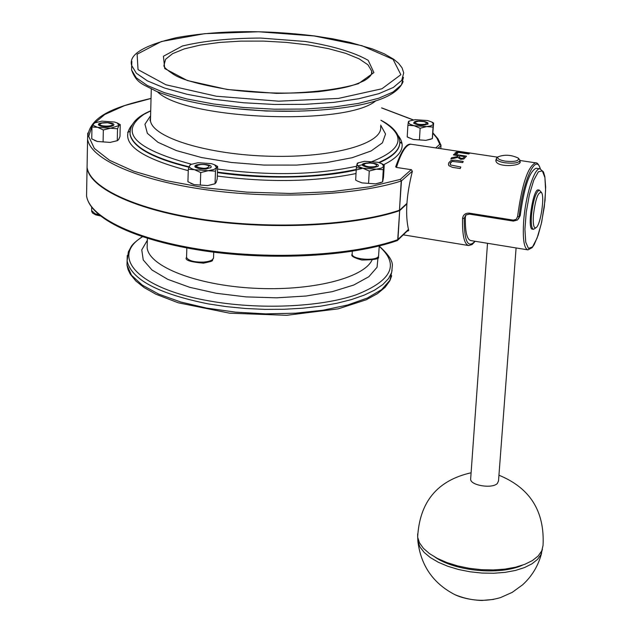 <?xml version="1.0" encoding="UTF-8"?>
<svg xmlns="http://www.w3.org/2000/svg" width="632" height="632" viewBox="0 0 632 632"><rect width="100%" height="100%" fill="white"/><g stroke="black" fill="none" stroke-linecap="round" stroke-linejoin="round"><path stroke-width="0.95" d="M533.392 215.228C535.478 198.835 538.211 191.314 541.6 192.657C544.697 196.923 540.779 223.507 536.489 227.354C533.898 229.226 532.863 225.182 533.392 215.228M541.34 192.294L539.293 190.082C535.739 192.16 533.124 200.613 531.441 215.441C530.904 224.068 531.591 228.697 533.511 229.321L535.762 227.899M533.337 229.29L532.484 229.155C526.827 229.835 532.91 188.597 538.267 189.924L538.448 189.956M505.418 161.168C499.478 160.094 496.981 158.664 497.937 156.894C504.36 154.35 511.146 154.753 518.279 158.095C519.299 160.955 515.009 161.982 505.418 161.168M497.218 157.455L496.215 158.924C496.728 160.607 499.651 161.895 504.976 162.787C513.966 163.712 518.983 162.898 520.033 160.331L518.453 158.276M408.651 230.277L407.19 231.036M395.79 166.73L396.454 167.425C401.217 152.233 406.084 144.499 411.053 144.238L411.59 144.317M396.454 167.425L411.511 169.732L412.309 171.525C406.242 195.849 405.049 215.496 408.714 230.467L407.774 231.13M466.029 214.864L465.349 217.045C465.097 231.794 466.929 239.639 470.84 240.579L527.625 249.822M536.465 168.286L536.086 168.231C529.411 171.406 524.126 187.167 520.239 215.504L518.422 218.917M535.904 162.866L535.525 162.811C527.902 166.477 521.913 184.449 517.553 216.713L519.188 216.681C522.49 181.905 535.944 152.186 540.226 168.847M517.553 216.713L516.131 219.383L513.271 220.118L513.421 221.097L517.45 220.015L520.239 215.504M513.271 220.118L469.323 213.15C465.373 212.976 463.114 214.777 462.553 218.546L464.22 218.222L465.91 214.951L469.394 214.035M460.807 167.006L460.23 168.539L452.299 167.33L460.238 168.507L460.807 167.006L450.498 164.952L450.253 162.898L452.062 161.35L462.703 162.558L463.248 161.452L462.703 162.582L452.062 161.373L450.031 163.799M463.248 161.452L455.34 160.259L451.09 160.465L448.815 162.685L448.444 164.249L448.854 165.624L452.307 167.306L448.846 165.655L448.444 164.075M468.209 152.818L458.342 151.34L469.149 152.928L456.225 152.091L468.802 153.971L459.29 152.209L471.298 153.197L459.583 152.257M469.244 153.702L456.225 152.091M466.519 156.167L463.88 158.972L460.665 159.335L457.773 157.4L450.853 159.043L457.773 157.368L460.665 159.311L463.888 158.948L466.519 156.167L453.91 154.271L453.397 154.927L458.413 155.677L457.821 156.507L451.548 157.755L450.853 159.043M458.398 155.701L453.397 154.927M457.189 153.687L454.779 153.3L457.189 153.687L457.789 153.118L455.38 152.739L454.779 153.3M519.962 161.326L520.191 161.745C521.376 166.35 495.591 167.772 495.851 160.315L496.191 159.225M397.307 240.547L397.955 239.583L399.685 210.606L397.718 239.718L397.078 240.65C352.672 256.347 272.708 260.953 204.634 250.936C136.559 240.808 89.965 218.704 86.56 195.896L86.671 189.671M399.685 210.606L406.858 203.923M87.169 161.887L87.058 167.883C90.084 188.565 136.844 210.551 205.59 220.315C274.233 230.119 354.884 225.798 399.44 210.733M87.177 161.405L87.074 167.393C90.092 188.06 136.86 210.037 205.605 219.802C274.256 229.598 354.908 225.276 399.471 210.227L401.454 180.902L400.253 179.425L401.454 180.902L412.38 171.154M432.975 133.376L436.831 138.005L439.801 144.278L441.002 145.423L440.812 148.678M406.889 203.425L399.708 210.101M471.298 153.197L458.342 151.34M464.054 157.313L463.011 158.198L461.084 158.348L459.085 157.25L459.812 155.891L464.567 156.602L464.054 157.313M464.544 156.625L459.812 155.914L459.085 157.202M457.189 153.663L457.789 153.094M402.015 143.385L399.803 142.469M129.979 131.495L127.648 132.246M401.913 142.871L399.795 141.995M542.422 549.161L540.945 554.659L537.532 559.399L531.954 563.831L524.505 567.568L515.428 570.451L505.055 572.371L493.742 573.248L481.932 573.058L470.05 571.786L458.54 569.503L447.843 566.28L438.332 562.259L430.353 557.582L424.175 552.431L419.98 547.004L417.91 541.482L417.728 537.713M434.982 557.116C455.372 571.32 500.007 575.499 522.403 565.206M417.657 533.866L417.657 537.176L419.435 542.769L423.393 548.299L429.42 553.577L437.336 558.388L446.856 562.551L457.647 565.901L469.299 568.31L481.379 569.677L493.418 569.946L504.96 569.108L515.57 567.196L524.844 564.305L532.452 560.537L538.132 556.042L541.758 550.867L543.062 545.321C544.721 511.264 530.019 487.896 498.948 475.224M470.69 478.464L470.643 479.167C470.271 485.416 492.17 488.994 497.329 483.496L498.514 480.944L516.091 247.949M381.096 182.569L375.503 183.873L382.629 181.937L383.521 177.315L384.224 165.039L383.806 166.2L381.807 163.704L377.849 162.274L364.498 161.318L358.407 162.803L356.969 164.273L357.357 163.23L358.62 162.693M362.041 182.901L375.503 183.873L362.041 182.901L357.404 181.06L362.041 182.901M356.33 167.733L356.969 164.273L358.273 166.398L362.839 168.231L356.33 167.733L355.666 180.081L357.404 181.06M381.807 163.704L384.224 165.039M376.332 169.194L369.254 171.035L362.839 168.231L376.332 169.194L381.586 168.073L383.806 166.2L383.261 169.668L376.332 169.194M383.261 169.668L382.55 182.024M369.254 171.035L368.567 183.422M378.323 165.805C379.24 162.132 358.723 161.91 362.863 165.639C368.251 168.073 373.33 168.27 378.102 166.224L378.323 165.805M369.333 166.832C365.336 166.287 363.613 165.402 364.174 164.194L365.912 163.372L370.131 163.04L373.52 163.451L376.467 164.668C377.233 166.35 374.847 167.069 369.333 166.832M431.15 139.119L425.81 140.351L432.359 138.621L433.623 123.058L433.046 127.095L426.671 126.59L420.138 128.249L414.071 125.705L407.893 125.326L408.335 122.237L409.694 124.101L414.071 125.705L426.671 126.59L430.345 125.989L432.983 124.749L433.41 123.99L431.814 122.039L427.595 120.546L415.121 119.677L409.497 120.989L408.335 122.237L408.556 121.376L409.552 120.965M407.893 125.326L407.198 136.907L413.233 139.459L407.948 137.334M419.419 139.87L425.81 140.351L413.233 139.459L419.419 139.87L420.138 128.249M431.814 122.039L433.623 123.058M433.046 127.095L432.32 138.685M424.854 121.597C417.294 120.538 413.604 121.115 413.778 123.343C418.819 125.57 423.582 125.792 428.093 124.014L427.746 122.727L424.854 121.597M425.597 124.188C419.435 124.899 415.919 124.22 415.05 122.158L418.495 121.202L423.859 121.589L426.592 122.703L425.597 124.188M117.552 123.121L120.246 124.615L118.919 125.586L117.536 128.778L110.466 128.256L103.332 129.963L97.66 127.348L91.964 126.961L91.751 138.858L97.391 141.481L110.173 142.398L97.391 141.481L94.681 140.486M117.418 140.667L110.173 142.398L117.275 140.683L118.611 139.656L119.985 136.449L120.246 124.615M91.964 126.961L93.433 123.777L93.26 124.875L93.891 125.697L97.66 127.348L110.466 128.256L118.919 125.586L117.339 123.011L114.605 122.039L101.926 121.139L94.389 122.956L93.433 123.777L94.571 122.845M103.332 129.963L103.095 141.9M117.536 128.778L117.275 140.683M101.144 126.258C106.84 127.285 111.011 126.961 113.649 125.294C116.414 121.786 94.911 121.723 98.892 125.262L101.144 126.258M101.91 123.09L107.677 122.75L112.046 123.975C115.277 126.819 97.905 126.779 100.133 123.951L101.91 123.09M214.39 183.959L207.652 185.587L215.038 183.715L216.089 182.466L217.21 178.927L217.653 166.469L216.602 167.654L214.58 164.786L211.491 163.664L198.029 162.693L190.864 164.47L189.537 165.703L190.983 164.407M188.312 169.21L189.537 165.703C188.936 167.243 190.603 168.586 194.545 169.716L188.312 169.21L187.917 181.74L194.071 184.599L207.652 185.587L194.071 184.599L191.046 183.478M214.809 164.905L217.653 166.469M215.472 171.177L208.157 170.703L213.837 169.566L216.602 167.654L215.472 171.177L215.038 183.715M200.739 172.568L194.545 169.716L208.157 170.703L200.739 172.568L200.32 185.137M206.072 169.052L210.914 167.496C214.09 163.522 190.967 163.222 195.438 167.298L199.728 168.831L206.072 169.052M196.797 166.793L196.734 165.766C200.597 163.98 204.76 164.028 209.224 165.932C207.723 168.791 203.575 169.076 196.797 166.793M392.061 270.346L389.968 280.205L381.688 289.59L367.397 298.012L347.616 305.011L323.213 310.186L295.389 313.203L265.598 313.867L235.46 312.129L206.625 308.084L180.626 301.97L158.806 294.149L142.2 285.072L131.495 275.236L127 265.148L127.103 260.874C131.282 279.455 158.308 293.785 208.189 303.873L226.477 306.639L245.5 308.487L264.832 309.372L284.052 309.277L302.712 308.211L320.408 306.196L336.769 303.289L351.455 299.576L364.174 295.136L374.697 290.08L382.858 284.526L388.538 278.594L391.69 272.416L392.306 266.119C392.986 261.237 388.625 254.578 379.232 246.132M127.277 255.486L127.103 260.874L128.375 251.71C132.104 245.848 129.576 245.967 142.208 236.692M379.224 246.369C399.708 264.516 391.966 280.687 355.998 294.868C320.124 307.199 258.851 309.885 209.01 300.879C139.459 288.879 110.331 257.801 140.928 237.79L142.421 236.763M147.335 240.318L141.758 249.869L143.251 259.973L152.012 270.014L167.733 279.328L189.6 287.284L216.263 293.288L245.951 296.89L276.603 297.822L306.078 296.021L332.345 291.644L353.691 285.048L368.851 276.721L377.051 267.265L378.047 257.295M217.448 172.125C269.113 178.935 315.376 178.042 356.235 169.447M378.71 162.503C393.665 156.049 400.664 148.82 399.708 140.81C398.381 132.886 392.124 126.021 380.922 120.23M130.239 129.576L130.074 134.189C132.902 146.861 152.565 157.739 189.063 166.816M191.385 164.209C134.268 148.725 118.476 132.088 144.009 114.289L150.716 110.877M380.922 120.293C407.411 135.927 403.145 150.187 368.108 163.064M364.079 164.273L357.688 165.947M356.574 166.216C315.882 174.993 269.54 175.941 217.558 169.06M150.59 115.703L144.949 124.235L147.359 133.312L157.992 142.319L176.399 150.598L201.45 157.51L231.391 162.471L263.947 165.071L296.582 165.094L326.752 162.558L352.19 157.7L371.126 150.953L382.407 142.856L385.544 134.031L380.654 125.097M188.913 167.235C152.494 158.158 132.878 147.288 130.066 134.616L130.002 131.219M399.772 143.18C399.424 150.353 392.606 156.855 379.303 162.685M362.128 168.436C326.586 178.106 266.815 179.97 217.432 172.583M403.453 77.341L401.454 84.886L393.104 91.988L378.568 98.284L358.36 103.419L333.372 107.085L304.845 109.06L274.256 109.194L243.288 107.48L213.632 103.996L186.882 98.971L164.415 92.675L147.311 85.494L136.251 77.799L131.582 70.002L131.677 66.06M131.851 61.328L131.582 70.002C136.788 83.969 143.338 84.167 156.017 91.15C168.618 96.435 184.742 100.851 204.381 104.406C251.504 112.18 297.269 113.357 341.691 107.938C377.604 103.293 398.089 94.476 403.145 81.496M131.685 65.499L136.362 73.249L147.43 80.888L164.549 88.03L187.025 94.279L213.79 99.287L243.47 102.755L274.462 104.47L305.058 104.343L333.609 102.4L358.605 98.766L378.821 93.678L393.373 87.429L401.723 80.383L403.714 72.893L402.07 67.845L398.531 63.247L393.681 59.234L384.28 53.823L372.303 48.885L350.089 42.423L332.961 38.844L314.412 35.929C263.923 29.744 218.024 30.304 176.715 37.604C143.377 45.465 128.367 54.763 131.685 65.499M299.608 111.169L266.183 111.027L232.821 108.428M314.223 35.984L361.867 45.67L393.049 59.337L400.87 74.695L381.941 88.772L338.365 98.426L278.673 101.183L216.389 96.238L165.932 84.783L138.037 69.639L137.105 54.218L161.358 41.522L204.697 33.67L258.733 31.766L314.223 35.984M227.33 89.499L276.429 93.378C310.17 92.975 337.472 89.76 358.352 83.724L373.915 72.601L368.211 60.34C354.323 52.409 333.356 46.112 305.311 41.475L260.542 38.054C229.843 38.204 203.788 40.859 182.371 46.018L163.419 56.256L164.731 68.564L187.293 80.517L227.33 89.499M372.011 260.06C363.677 278.183 310.881 291.439 253.503 288.2C196.094 285.143 149.041 266.435 147.145 247.799L147.256 243.51M157.384 91.719C184.765 119.732 346.723 126.305 375.906 100.701M380.575 126.463C383.798 143.298 333.965 157.858 271.025 156.262C208.11 154.88 152.399 137.665 150.463 120.688L150.558 117.07M371.513 74.007L371.679 71.045C372.675 73.873 370.218 77.064 364.324 80.635C354.307 85.201 347.41 88.093 318.331 91.703C288.792 94.144 258.551 93.378 227.599 89.42C199.443 84.546 181.518 79.585 173.84 74.537C166.674 69.844 163.388 66.794 163.972 65.396L165.592 59.266L172.568 53.665L184.37 48.862L200.289 45.069L219.454 42.455L240.895 41.12L263.576 41.104L286.446 42.407L308.448 44.959L328.529 48.664L345.728 53.349L359.126 58.823L367.974 64.82L371.679 71.045L371.505 74.047M532.523 246.899L528.463 248.416L525.737 242.182L524.923 229.298L526.219 212.336L529.371 194.79L533.716 180.302L538.346 171.801L542.335 170.885L544.91 177.553L545.598 190.382L544.302 206.846L541.276 223.815L537.089 238.09L532.523 246.899M540.265 168.855L539.933 168.807C534.34 167.559 525.389 196.054 523.667 221.311C522.577 239.101 524.015 248.621 527.981 249.885L532.144 247.657L534.23 244.568L538.188 235.112L541.656 222.274L545.037 200.463L545.661 187.017L544.823 176.525L543.449 171.872L539.933 168.807L536.086 168.231M469.323 213.15L469.608 214.066M474.995 241.258C467.751 248.858 464.157 241.179 464.22 218.222L465.349 217.045M462.553 218.546C462.221 235.467 464.291 244.473 468.762 245.556L472.104 244.545L475.185 241.282M408.406 229.456L397.718 239.718C353.288 255.423 272.945 260.068 204.586 250.043C136.125 240.049 89.562 217.345 86.56 195.896L87.058 167.883M87.753 133.052L87.572 139.166C90.621 159.059 137.586 180.302 206.625 189.837C275.552 199.412 356.519 195.414 401.209 181.021L399.471 210.227M411.211 169.692L400.253 179.425L369.467 186.827L332.092 191.63L290.357 193.463L246.899 192.152L204.563 187.775L166.074 180.634L133.802 171.256L109.534 160.291L94.358 148.449L88.701 136.449L92.391 124.946L104.746 114.495L124.717 105.56L151.04 98.474M381.617 107.938L413.091 119.922M439.801 144.278L435.709 147.92M438.023 148.259L441.01 145.605M217.313 176.036C268.679 182.743 314.91 181.913 356.021 173.539M383.656 164.707C401.636 155.851 406.502 146.197 398.279 135.738M132.088 124.836C118.216 141.868 136.939 157.139 188.265 170.648M541.624 553.055C538.401 565.561 532.089 576.131 522.664 584.766L512.204 592.382L500.394 597.635C485.439 602.027 470.255 601.032 454.85 594.641C433.276 583.486 420.959 565.766 417.91 541.482M379.247 245.935L378.544 256.197C376.759 261.348 352.04 259.57 352.15 254.309L352.174 253.772M98.726 214.651L95.084 213.742L91.608 210.59M213.735 252.176L213.545 257.619C213.426 259.95 210.18 261.435 203.804 262.083C194.111 262.312 188.36 260.755 186.543 257.398L186.559 256.845M391.698 275.702L389.849 280.79L385.133 287.291L377.462 293.635L366.268 299.766L338.254 308.843L286.628 315.313L229.527 313.172L178.161 302.775L155.954 294.228L144.151 287.584L135.848 280.987L130.216 274.083L128.02 269.516L127 265.148M129.979 131.069L130.074 134.189C129.655 124.504 136.536 116.715 150.716 110.821M147.256 243.541L147.39 238.359M150.55 117.441C149.918 120.214 149.895 121.305 150.463 120.688L151.293 89.017M538.267 189.924L539.293 190.082M497.937 156.894L496.562 157.968M519.867 162.566L520.002 160.733M496.057 161.065L496.215 158.924M395.656 166.935C401.328 150.748 406.463 143.188 411.053 144.238L458.477 151.317M540.392 168.878C538.985 164.612 537.358 162.59 535.525 162.811L520.041 160.504M517.49 219.983L513.421 221.097L469.497 214.122M469.473 214.122L465.918 214.943M403.263 234.843L468.312 245.485M471.219 153.213L497.605 157.155M408.501 229.772L397.726 240.215M87.074 167.393L87.572 139.166C88.006 116.019 115.411 106.8 151.048 98.395M381.625 107.859L413.328 119.883M432.999 132.925L438.023 138.858L440.907 145.052M458.698 151.317L471.219 153.189M493.497 599.436L482.619 600.4C482.682 600.756 466.013 599.981 455.427 594.909M471.101 472.776C437.415 480.375 419.601 501.84 417.657 537.176M487.517 243.296L470.643 479.167M358.407 162.803L357.357 163.23M377.636 166.603L378.102 166.224M364.174 164.194L362.657 165.426M352.308 251.315L352.15 254.309C350.594 255.857 353.809 257.769 361.804 260.036C374.602 259.87 380.093 258.844 378.276 256.947L378.679 255.842M409.497 120.989L408.556 121.376M415.05 122.158L413.699 123.256M426.679 122.79L427.967 124.133M94.847 140.565L94.421 140.359M117.339 123.011L117.979 123.327M113.254 125.65L113.649 125.294M100.133 123.951L98.774 125.144M91.672 207.32L91.632 211.317L92.588 213.087L95.693 214.864L100.227 215.899M191.22 183.564L190.667 183.296M190.864 164.47L190.2 164.755M214.58 164.786L215.259 165.118M210.432 167.907L210.914 167.496M196.734 165.766L195.209 167.061M186.835 247.981L186.543 257.398C184.37 260.06 190.011 261.98 203.449 263.157C216.942 260.368 210.503 260.905 213.513 258.196"/></g></svg>
